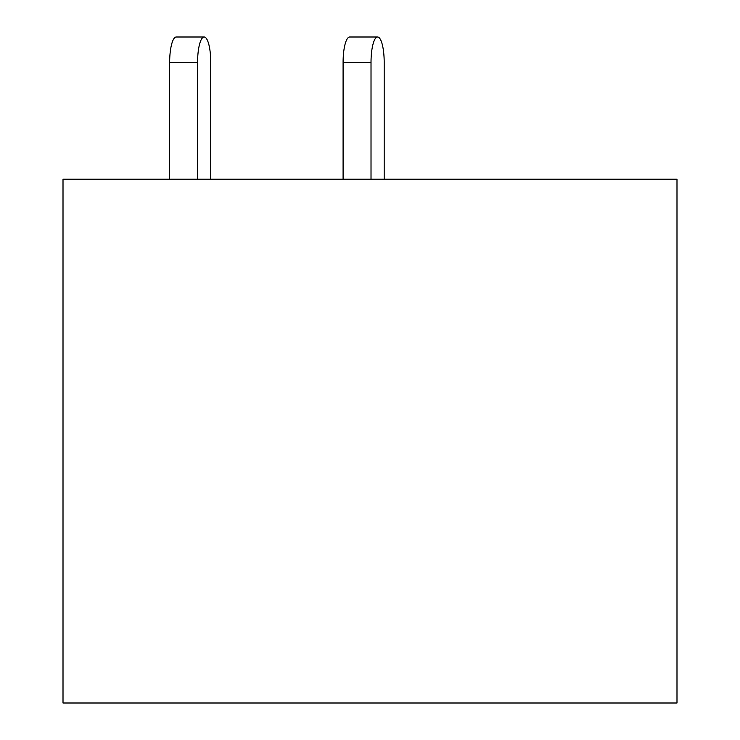 <?xml version="1.0" encoding="UTF-8"?>
<svg xmlns="http://www.w3.org/2000/svg" width="740" height="740" viewBox="0 0 740 740"><rect width="100%" height="100%" fill="white"/><g stroke="black" fill="none" stroke-linecap="round" stroke-linejoin="round"><path stroke-width="1.11" d="M676.989 703L676.989 179.219L63.011 179.219L63.011 703L676.989 703M384.19 62.438L384.19 179.219L384.19 62.438A25.438 6.586 90 0 0 377.604 37A25.438 6.586 90 0 0 371.018 62.438L371.018 179.219M210.752 179.219L210.752 62.438A25.438 6.586 90 0 0 204.166 37A25.438 6.586 90 0 0 197.58 62.438L197.58 179.219M371.018 62.438L343.092 62.438A25.438 6.586 -90 0 1 349.678 37L377.604 37M343.092 62.438L343.092 179.219M197.58 62.438L169.654 62.438A25.438 6.586 -90 0 1 176.24 37L204.166 37M169.654 62.438L169.654 179.219"/></g></svg>
